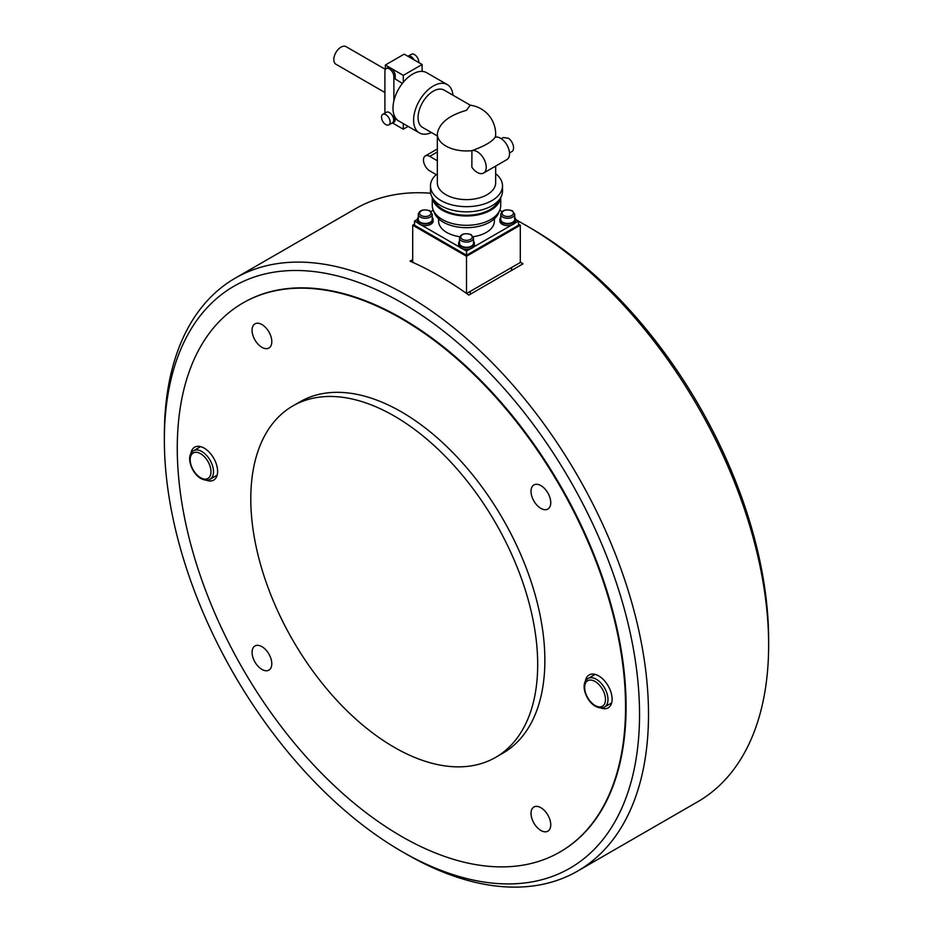 <?xml version="1.0" encoding="UTF-8"?>
<svg xmlns="http://www.w3.org/2000/svg" width="933" height="933" viewBox="0 0 933 933"><rect width="100%" height="100%" fill="white"/><g stroke="black" fill="none" stroke-linecap="round" stroke-linejoin="round"><path stroke-width="1.4" d="M518.503 221.238A342.341 197.656 60 0 1 526.574 225.739L531.052 228.328A336.008 193.994 60 0 1 768.64 639.84L768.64 645.018A342.341 197.656 60 0 1 697.744 801.739L577.597 871.095A342.341 197.656 60 0 1 406.426 854.138L401.948 851.549A336.008 193.994 60 0 1 164.36 440.038A336.008 193.994 60 0 1 401.948 302.863A336.008 193.994 60 0 1 639.537 714.375A336.008 193.994 60 0 1 401.948 851.549M164.36 434.86L164.36 440.038L164.36 434.86A342.341 197.656 60 0 1 235.256 278.139A342.341 197.656 60 0 1 499.073 369.865A342.341 197.656 60 0 1 648.505 714.375A342.341 197.656 60 0 1 577.597 871.095M242.918 303.003L243.455 302.689A316.987 183.008 60 0 1 487.726 387.615A316.987 183.008 60 0 1 626.09 706.619A316.987 183.008 60 0 1 560.441 851.724L559.905 852.039A316.987 183.008 -120 0 0 608.491 598.03A316.987 183.008 -120 0 0 401.412 318.701A316.987 183.008 -120 0 0 242.918 303.003A316.987 183.008 -120 0 0 194.332 557.013A316.987 183.008 -120 0 0 401.412 836.341A316.987 183.008 -120 0 0 559.905 852.039M520.299 261.916A342.341 197.656 60 0 1 522.981 263.829L468.832 295.096A342.341 197.656 -120 0 0 410.019 261.135L412.701 259.584M522.981 263.829L520.299 262.278M235.256 278.139L355.403 208.782A342.341 197.656 60 0 1 430.696 193.236M526.574 225.739A342.341 197.656 60 0 1 768.64 645.018L768.64 639.84M394.239 747.31A202.869 117.126 -120 0 0 495.668 757.351A202.869 117.126 -120 0 0 526.772 594.788A202.869 117.126 -120 0 0 394.239 416.013A202.869 117.126 -120 0 0 292.799 405.972A202.869 117.126 -120 0 0 261.707 568.535A202.869 117.126 -120 0 0 394.239 747.31M495.668 757.351L502.84 753.211A202.869 117.126 -120 0 0 533.944 590.647A202.869 117.126 -120 0 0 401.412 411.873A202.869 117.126 -120 0 0 299.971 401.831L292.799 405.972M252.073 652.354A13.948 8.047 60 0 1 254.966 645.963A13.948 8.047 60 0 1 265.707 649.706A13.948 8.047 60 0 1 271.795 663.736A13.948 8.047 60 0 1 268.914 670.127A13.948 8.047 60 0 1 258.161 666.384A13.948 8.047 60 0 1 252.073 652.354M190.88 453.566A19.022 10.986 60 0 1 194.659 447.175A19.022 10.986 60 0 1 209.307 452.272A19.022 10.986 60 0 1 217.611 471.41A19.022 10.986 60 0 1 213.669 480.11A19.022 10.986 60 0 1 206.251 480.18M261.94 324.556A13.948 8.047 60 0 1 271.048 336.848A13.948 8.047 60 0 1 268.914 348.021A13.948 8.047 60 0 1 261.94 347.333A13.948 8.047 60 0 1 252.82 335.04A13.948 8.047 60 0 1 254.966 323.868A13.948 8.047 60 0 1 261.94 324.556M550.75 502.689A13.948 8.047 60 0 1 547.858 509.068A13.948 8.047 60 0 1 537.105 505.336A13.948 8.047 60 0 1 531.017 491.294A13.948 8.047 60 0 1 533.909 484.915A13.948 8.047 60 0 1 544.662 488.647A13.948 8.047 60 0 1 550.75 502.689M540.883 830.487A13.948 8.047 60 0 1 531.775 818.194A13.948 8.047 60 0 1 533.909 807.01A13.948 8.047 60 0 1 540.883 807.71A13.948 8.047 60 0 1 549.992 820.002A13.948 8.047 60 0 1 547.858 831.175A13.948 8.047 60 0 1 540.883 830.487M585.364 681.323A19.022 10.986 60 0 1 589.143 674.932A19.022 10.986 60 0 1 603.803 680.017A19.022 10.986 60 0 1 612.106 699.167A19.022 10.986 60 0 1 608.164 707.867A19.022 10.986 60 0 1 600.735 707.937M412.701 262.336L412.701 225.215L414.497 224.188M518.503 224.188L520.299 225.215L466.5 256.272L412.701 225.215M466.582 293.498L520.299 262.488L520.299 225.215M466.5 293.44L466.5 256.272M418.287 214.24L418.287 219.418A6.974 4.024 0 0 0 422.591 223.139A6.974 4.024 0 0 0 430.195 222.264A6.974 4.024 0 0 0 432.236 219.418L432.236 214.24L429.926 210.811C423.419 208.922 419.535 210.065 418.287 214.24A6.974 4.024 0 0 0 420.328 217.086A6.974 4.024 0 0 0 430.195 217.086A6.974 4.024 0 0 0 432.236 214.24M459.526 238.055L459.526 243.233A6.974 4.024 0 0 0 463.829 246.953A6.974 4.024 0 0 0 471.433 246.079A6.974 4.024 0 0 0 473.474 243.233L473.474 238.055L471.165 234.626C464.657 232.737 460.785 233.88 459.526 238.055A6.974 4.024 0 0 0 461.567 240.901A6.974 4.024 0 0 0 471.433 240.901A6.974 4.024 0 0 0 473.474 238.055M500.764 214.24L500.764 219.418A6.974 4.024 0 0 0 505.068 223.139A6.974 4.024 0 0 0 512.672 222.264A6.974 4.024 0 0 0 514.713 219.418L514.713 214.24L512.415 210.811C505.908 208.922 502.024 210.065 500.764 214.24A6.974 4.024 0 0 0 502.805 217.086A6.974 4.024 0 0 0 512.672 217.086A6.974 4.024 0 0 0 514.713 214.24M459.526 241.134A7.861 4.537 0 0 0 458.639 243.233A7.861 4.537 0 0 0 463.491 247.42A7.861 4.537 0 0 0 472.063 246.44A7.861 4.537 0 0 0 474.361 243.233A7.861 4.537 0 0 0 473.474 241.134M458.639 243.233L458.639 244.889A7.861 4.537 0 0 0 463.491 249.076A7.861 4.537 0 0 0 472.063 248.096A7.861 4.537 0 0 0 474.361 244.889L474.361 243.233M418.287 217.331A7.861 4.537 0 0 0 417.401 219.418A7.861 4.537 0 0 0 422.252 223.617A7.861 4.537 0 0 0 430.813 222.625A7.861 4.537 0 0 0 433.122 219.418A7.861 4.537 0 0 0 432.236 217.331M500.764 217.331A7.861 4.537 0 0 0 499.878 219.418A7.861 4.537 0 0 0 504.73 223.617A7.861 4.537 0 0 0 513.302 222.625A7.861 4.537 0 0 0 515.599 219.418L518.503 221.074L518.503 225.215L466.5 255.245L414.497 225.215L414.497 221.074L417.401 219.407L417.401 221.074A7.861 4.537 0 0 0 422.252 225.273A7.861 4.537 0 0 0 430.813 224.282A7.861 4.537 0 0 0 433.122 221.074L433.122 219.418M499.878 219.418L499.878 221.074A7.861 4.537 0 0 0 504.73 225.273A7.861 4.537 0 0 0 513.302 224.282A7.861 4.537 0 0 0 515.599 221.074L515.599 219.418A7.861 4.537 0 0 0 514.713 217.331M494.397 218.8L494.397 221.074A27.897 16.106 180 0 1 486.221 232.469A27.897 16.106 180 0 1 473.183 236.714M499.05 211.674A32.97 19.033 180 0 1 489.813 222.112A32.97 19.033 180 0 1 456.354 226.766A32.97 19.033 180 0 1 433.95 211.674M500.729 197.504L500.729 205.552A34.229 19.768 180 0 1 490.711 219.523A34.229 19.768 180 0 1 453.403 223.803A34.229 19.768 180 0 1 432.271 205.552L432.271 197.504M500.648 197.656A34.229 19.768 180 0 1 490.711 210.205A34.229 19.768 180 0 1 454.546 214.753A34.229 19.768 180 0 1 432.352 197.656M498.665 200.397A32.97 19.033 180 0 1 489.813 209.692A32.97 19.033 180 0 1 457.322 214.508A32.97 19.033 180 0 1 434.335 200.397M495.668 173.678A36.014 20.794 180 0 1 502.514 185.877L502.514 191.055A36.014 20.794 180 0 1 491.959 205.75A36.014 20.794 180 0 1 452.715 210.263A36.014 20.794 180 0 1 430.486 191.055L430.486 185.877A36.014 20.794 180 0 1 436.236 174.611M502.514 185.877A36.014 20.794 180 0 1 491.959 200.583A36.014 20.794 180 0 1 452.715 205.085A36.014 20.794 180 0 1 430.486 185.877M471.853 150.679A12.677 7.324 60 0 1 484.017 159.17A12.677 7.324 60 0 1 483.597 173.048A12.677 7.324 60 0 1 471.853 167.205L471.911 150.656C484.297 146.224 492.041 141.758 495.155 137.244A29.168 16.841 180 0 0 495.668 134.119A29.168 29.168 0 0 0 470.209 105.184L466.5 110.304C448.866 115.377 439.14 123.191 437.344 133.746L437.344 133.477A29.168 29.168 0 0 0 437.332 134.119A29.168 16.841 180 0 1 437.344 133.746M470.29 105.196L444.108 90.081A21.552 12.444 120 0 0 433.332 91.154A21.552 12.444 120 0 0 419.244 110.141A21.552 12.444 120 0 0 422.544 127.413L437.332 135.95M452.96 95.189A27.897 16.106 120 0 0 447.269 84.588A27.897 16.106 120 0 0 433.332 85.976A27.897 16.106 120 0 0 415.103 110.56A27.897 16.106 120 0 0 419.384 132.906A27.897 16.106 120 0 0 431.408 132.533M447.269 84.588L426.649 72.692A27.897 16.106 120 0 0 422.124 71.398A27.897 16.106 120 0 0 412.701 74.069A27.897 16.106 120 0 0 403.289 82.267A27.897 16.106 120 0 0 398.764 120.998L419.384 132.906M385.364 69.345L346.05 46.65A10.146 5.855 120 0 0 340.977 47.151A10.146 5.855 120 0 0 334.352 56.097A10.146 5.855 120 0 0 335.903 64.214L384.909 92.507M418.777 62.569A6.088 3.51 -120 0 0 418.8 62.056A6.088 3.51 -120 0 0 416.141 55.933A6.088 3.51 -120 0 0 411.453 54.301L408.759 55.863M381.504 117.138A6.088 3.51 60 0 1 382.763 114.351A6.088 3.51 60 0 1 387.452 115.984A6.088 3.51 60 0 1 390.111 122.106A6.088 3.51 60 0 1 388.851 124.894A6.088 3.51 60 0 1 384.163 123.261A6.088 3.51 60 0 1 381.504 117.138M382.763 114.351L386.355 112.275A6.088 3.51 60 0 1 391.044 113.908A6.088 3.51 60 0 1 393.703 120.03A6.088 3.51 60 0 1 392.443 122.818L388.851 124.894M495.668 166.086L495.668 182.775A29.168 16.841 180 0 1 487.119 194.682A29.168 16.841 180 0 1 455.339 198.332A29.168 16.841 180 0 1 437.332 182.775L437.332 134.119A29.168 16.841 180 0 0 445.881 146.014A29.168 16.841 180 0 0 471.911 150.656M495.155 137.244L495.166 137.221A12.677 7.324 -120 0 1 507.33 145.711A12.677 7.324 -120 0 1 506.911 159.59L483.597 173.048M509.511 152.965L511.867 151.601A8.245 4.758 -120 0 0 513.57 147.834A8.245 4.758 -120 0 0 508.52 138.247L503.377 137.548M501.266 138.69L503.377 137.489M437.332 175.252L429.74 170.867A8.875 5.12 60 0 1 423.944 163.042A8.875 5.12 60 0 1 425.308 155.928A8.875 5.12 60 0 1 429.74 156.371L437.332 160.756M384.909 113.115L384.909 71.479A6.344 3.662 60 0 1 386.227 68.575L387.568 67.806A6.344 3.662 60 0 1 390.74 68.121A6.344 3.662 60 0 1 395.219 75.876L395.219 78.99L402.391 83.375M422.124 71.398L422.124 64.494L404.187 54.137L385.364 65.007L403.289 75.363L403.289 82.267M395.219 117.488L395.219 119.366A6.344 3.662 60 0 1 393.913 122.27L392.56 123.039A6.344 3.662 60 0 1 391.545 123.331M393.878 114.502L393.878 120.135A6.344 3.662 60 0 1 392.56 123.039M386.227 68.575A6.344 3.662 60 0 1 391.114 70.278A6.344 3.662 60 0 1 393.878 76.658L393.878 100.927M414.112 59.875A6.344 3.662 -120 0 0 407.744 56.155L407.709 56.178M403.289 123.623L403.289 129.197L392.595 123.028M385.364 69.485L385.364 65.007M403.289 129.197L408.118 126.41M422.124 64.494L403.289 75.363M459.817 236.714A27.897 16.106 180 0 1 438.603 221.074L438.603 218.8M502.036 211.569L499.75 210.252M430.964 211.569L433.25 210.252M414.497 221.074L418.474 223.372M421.284 224.993L459.724 247.187M462.523 248.796L466.5 251.094L466.5 255.245M518.503 221.074L514.526 223.372M511.716 224.993L473.276 247.187M470.477 248.796L466.5 251.094M421.226 215.535A5.703 3.289 180 0 1 421.226 210.881A5.703 3.289 180 0 1 429.297 210.881A5.703 3.289 180 0 1 429.297 215.535A5.703 3.289 180 0 1 421.226 215.535M462.465 239.349A5.703 3.289 180 0 1 462.465 234.684A5.703 3.289 180 0 1 470.535 234.684A5.703 3.289 180 0 1 470.535 239.349A5.703 3.289 180 0 1 462.465 239.349M503.703 215.535A5.703 3.289 180 0 1 503.703 210.881A5.703 3.289 180 0 1 511.774 210.881A5.703 3.289 180 0 1 511.774 215.535A5.703 3.289 180 0 1 503.703 215.535M604.561 707.016A16.479 9.517 -120 0 0 607.978 699.47A16.479 9.517 -120 0 0 596.327 679.282A16.479 9.517 -120 0 0 588.082 678.466C579.661 683.376 585.924 701.045 595.441 706.293C599.359 708.24 602.403 708.485 604.561 707.016L611.64 702.934M595.067 705.476A14.706 8.49 60 0 1 584.664 687.469A14.706 8.49 60 0 1 595.067 681.463A14.706 8.49 60 0 1 605.47 699.47A14.706 8.49 60 0 1 595.067 705.476M210.077 479.259A16.479 9.517 -120 0 0 213.494 471.713A16.479 9.517 -120 0 0 201.831 451.525A16.479 9.517 -120 0 0 193.597 450.709C185.177 455.619 191.44 473.288 200.945 478.536C204.875 480.483 207.919 480.728 210.077 479.259L217.156 475.177M200.583 477.719A14.706 8.49 60 0 1 190.18 459.712A14.706 8.49 60 0 1 200.583 453.706A14.706 8.49 60 0 1 210.975 471.713A14.706 8.49 60 0 1 200.583 477.719M437.332 151.986L429.74 156.371M395.219 119.366L393.878 120.135M393.878 76.658L395.219 75.876M470.302 294.245L470.302 291.353M511.541 270.442L511.541 267.538M595.161 674.384L588.082 678.466M200.665 446.627L193.597 450.709M495.668 134.119L495.668 137.116M437.332 148.988L425.308 155.928"/></g></svg>
